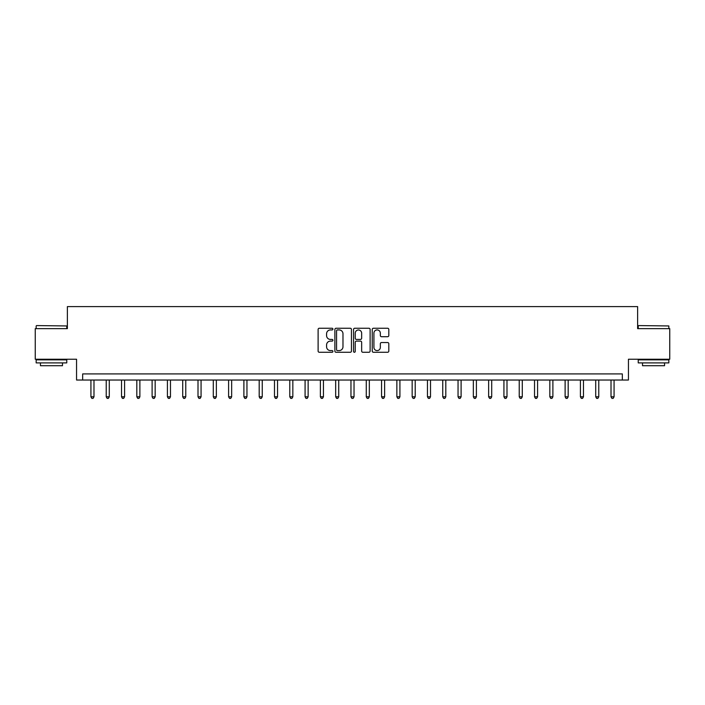 <?xml version="1.0" encoding="UTF-8"?>
<svg xmlns="http://www.w3.org/2000/svg" width="705" height="705" viewBox="0 0 705 705"><rect width="100%" height="100%" fill="white"/><g stroke="black" fill="none" stroke-linecap="round" stroke-linejoin="round"><path stroke-width="1.06" d="M332.919 329.094A0.837 0.837 0 0 0 332.081 328.248L319.321 328.248A1.199 1.199 0 0 0 318.114 329.455L318.114 351.072A1.199 1.199 0 0 0 319.321 352.271L332.081 352.271A0.837 0.837 0 0 0 332.919 351.434A0.837 0.837 0 0 0 332.081 350.596L330.425 350.596A3.842 3.842 0 0 1 326.582 346.745L326.582 344.948A3.842 3.842 0 0 1 330.425 341.105L332.081 341.105A0.837 0.837 0 0 0 332.919 340.259A0.837 0.837 0 0 0 332.081 339.422L330.425 339.422A3.842 3.842 0 0 1 326.582 335.58L326.582 333.773A3.842 3.842 0 0 1 330.425 329.931L332.081 329.931A0.837 0.837 0 0 0 332.919 329.094M387.6 336.717A1.199 1.199 0 0 0 388.808 335.518L388.808 329.455A1.199 1.199 0 0 0 387.6 328.248L373.43 328.248A1.199 1.199 0 0 0 372.231 329.455L372.231 351.072A1.199 1.199 0 0 0 373.43 352.271L387.6 352.271A1.199 1.199 0 0 0 388.808 351.072L388.808 343.749A1.199 1.199 0 0 0 387.6 342.542L381.537 342.542A1.199 1.199 0 0 0 380.339 343.749L380.339 347.38A3.217 3.217 0 0 1 377.122 350.596A3.217 3.217 0 0 1 373.914 347.38L373.914 333.148A3.217 3.217 0 0 1 377.122 329.931A3.217 3.217 0 0 1 380.339 333.148L380.339 335.518A1.199 1.199 0 0 0 381.537 336.717L387.6 336.717M622.33 380.03L628.446 380.03L628.446 359.233L669.75 359.233L669.75 328.636L637.628 328.636L637.628 306.613L67.372 306.613L67.372 328.636L35.25 328.636L35.25 359.233L76.554 359.233L76.554 380.03L622.33 380.03L622.33 373.914L82.67 373.914L82.67 380.03M351.451 329.455A1.199 1.199 0 0 0 350.244 328.248L336.074 328.248A1.199 1.199 0 0 0 334.875 329.455L334.875 351.072A1.199 1.199 0 0 0 336.074 352.271L350.244 352.271A1.199 1.199 0 0 0 351.451 351.072L351.451 329.455M354.756 328.248L368.926 328.248A1.199 1.199 0 0 1 370.125 329.455L370.125 351.072A1.199 1.199 0 0 1 368.926 352.271L362.863 352.271A1.199 1.199 0 0 1 361.656 351.072L361.656 342.304A1.199 1.199 0 0 0 360.458 341.105L356.43 341.105A1.199 1.199 0 0 0 355.232 342.304L355.232 351.434A0.837 0.837 0 0 1 354.395 352.271A0.837 0.837 0 0 1 353.549 351.434L353.549 329.455A1.199 1.199 0 0 1 354.756 328.248M337.395 329.931A0.837 0.837 0 0 0 336.558 330.777L336.558 349.75A0.837 0.837 0 0 0 337.395 350.596L339.14 350.596A3.842 3.842 0 0 0 342.982 346.745L342.982 333.773A3.842 3.842 0 0 0 339.14 329.931L337.395 329.931M361.656 333.209A3.217 3.217 0 0 0 358.448 329.993A3.217 3.217 0 0 0 355.232 333.209L355.232 338.224A1.199 1.199 0 0 0 356.43 339.422L360.458 339.422A1.199 1.199 0 0 0 361.656 338.224L361.656 333.209M90.927 380.03L90.927 396.8L93.985 396.8L93.985 380.03M93.985 396.8L93.069 398.387L91.844 398.387L90.927 396.8M106.226 380.03L106.226 396.8L109.284 396.8L109.284 380.03M109.284 396.8L108.367 398.387L107.142 398.387L106.226 396.8M121.524 380.03L121.524 396.8L124.582 396.8L124.582 380.03M124.582 396.8L123.666 398.387L122.441 398.387L121.524 396.8M136.823 380.03L136.823 396.8L139.881 396.8L139.881 380.03M139.881 396.8L138.964 398.387L137.739 398.387L136.823 396.8M152.113 380.03L152.113 396.8L155.171 396.8L155.171 380.03M155.171 396.8L154.254 398.387L153.029 398.387L152.113 396.8M36.537 325.578L66.764 325.948L36.537 325.578M51.465 362.899L36.166 362.899L36.166 359.841L66.764 359.841L66.764 362.899L51.465 362.899M62.481 362.899L62.481 365.719L40.449 365.719L40.449 362.899M638.607 325.578L668.834 325.948L638.607 325.578M653.535 362.899L638.236 362.899L638.236 359.841L668.834 359.841L668.834 362.899L653.535 362.899M664.551 362.899L664.551 365.719L642.519 365.719L642.519 362.899M167.411 380.03L167.411 396.8L170.469 396.8L170.469 380.03M170.469 396.8L169.553 398.387L168.328 398.387L167.411 396.8M182.71 380.03L182.71 396.8L185.768 396.8L185.768 380.03M185.768 396.8L184.851 398.387L183.626 398.387L182.71 396.8M198.008 380.03L198.008 396.8L201.066 396.8L201.066 380.03M201.066 396.8L200.149 398.387L198.925 398.387L198.008 396.8M213.298 380.03L213.298 396.8L216.364 396.8L216.364 380.03M216.364 396.8L215.439 398.387L214.223 398.387L213.298 396.8M228.596 380.03L228.596 396.8L231.654 396.8L231.654 380.03M231.654 396.8L230.738 398.387L229.513 398.387L228.596 396.8M243.895 380.03L243.895 396.8L246.953 396.8L246.953 380.03M246.953 396.8L246.036 398.387L244.811 398.387L243.895 396.8M259.193 380.03L259.193 396.8L262.251 396.8L262.251 380.03M262.251 396.8L261.335 398.387L260.11 398.387L259.193 396.8M274.492 380.03L274.492 396.8L277.55 396.8L277.55 380.03M277.55 396.8L276.633 398.387L275.408 398.387L274.492 396.8M289.781 380.03L289.781 396.8L292.839 396.8L292.839 380.03M292.839 396.8L291.923 398.387L290.698 398.387L289.781 396.8M305.08 380.03L305.08 396.8L308.138 396.8L308.138 380.03M308.138 396.8L307.221 398.387L305.996 398.387L305.08 396.8M320.378 380.03L320.378 396.8L323.436 396.8L323.436 380.03M323.436 396.8L322.52 398.387L321.295 398.387L320.378 396.8M335.677 380.03L335.677 396.8L338.735 396.8L338.735 380.03M338.735 396.8L337.818 398.387L336.593 398.387L335.677 396.8M350.967 380.03L350.967 396.8L354.033 396.8L354.033 380.03M354.033 396.8L353.108 398.387L351.892 398.387L350.967 396.8M366.265 380.03L366.265 396.8L369.323 396.8L369.323 380.03M369.323 396.8L368.407 398.387L367.182 398.387L366.265 396.8M381.564 380.03L381.564 396.8L384.622 396.8L384.622 380.03M384.622 396.8L383.705 398.387L382.48 398.387L381.564 396.8M396.862 380.03L396.862 396.8L399.92 396.8L399.92 380.03M399.92 396.8L399.004 398.387L397.779 398.387L396.862 396.8M412.161 380.03L412.161 396.8L415.219 396.8L415.219 380.03M415.219 396.8L414.302 398.387L413.077 398.387L412.161 396.8M427.45 380.03L427.45 396.8L430.508 396.8L430.508 380.03M430.508 396.8L429.592 398.387L428.367 398.387L427.45 396.8M442.749 380.03L442.749 396.8L445.807 396.8L445.807 380.03M445.807 396.8L444.89 398.387L443.665 398.387L442.749 396.8M458.047 380.03L458.047 396.8L461.105 396.8L461.105 380.03M461.105 396.8L460.189 398.387L458.964 398.387L458.047 396.8M473.346 380.03L473.346 396.8L476.404 396.8L476.404 380.03M476.404 396.8L475.487 398.387L474.262 398.387L473.346 396.8M488.635 380.03L488.635 396.8L491.702 396.8L491.702 380.03M491.702 396.8L490.777 398.387L489.561 398.387L488.635 396.8M503.934 380.03L503.934 396.8L506.992 396.8L506.992 380.03M506.992 396.8L506.075 398.387L504.851 398.387L503.934 396.8M519.233 380.03L519.233 396.8L522.29 396.8L522.29 380.03M522.29 396.8L521.374 398.387L520.149 398.387L519.233 396.8M534.531 380.03L534.531 396.8L537.589 396.8L537.589 380.03M537.589 396.8L536.672 398.387L535.447 398.387L534.531 396.8M549.829 380.03L549.829 396.8L552.887 396.8L552.887 380.03M552.887 396.8L551.971 398.387L550.746 398.387L549.829 396.8M565.119 380.03L565.119 396.8L568.177 396.8L568.177 380.03M568.177 396.8L567.261 398.387L566.036 398.387L565.119 396.8M580.418 380.03L580.418 396.8L583.476 396.8L583.476 380.03M583.476 396.8L582.559 398.387L581.334 398.387L580.418 396.8M595.716 380.03L595.716 396.8L598.774 396.8L598.774 380.03M598.774 396.8L597.858 398.387L596.633 398.387L595.716 396.8M611.015 380.03L611.015 396.8L614.073 396.8L614.073 380.03M614.073 396.8L613.156 398.387L611.931 398.387L611.015 396.8M36.166 328.636L36.166 325.948M43.146 359.841L43.146 359.233M59.784 359.841L59.784 359.233M66.764 328.636L66.764 325.948M638.236 328.636L638.236 325.948M645.216 359.841L645.216 359.233M661.854 359.841L661.854 359.233M668.834 328.636L668.834 325.948"/></g></svg>
